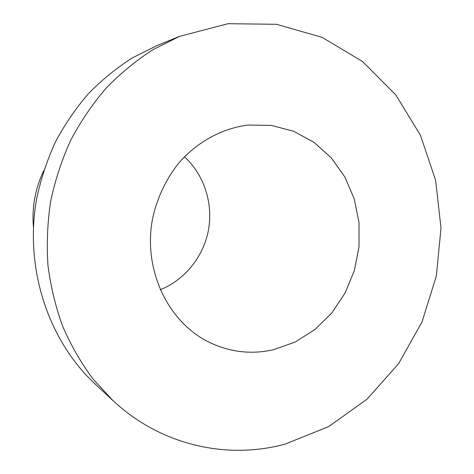 <?xml version="1.0" encoding="UTF-8"?>
<svg xmlns="http://www.w3.org/2000/svg" width="474" height="474" viewBox="0 0 474 474"><rect width="100%" height="100%" fill="white"/><g stroke="black" fill="none" stroke-linecap="round" stroke-linejoin="round"><path stroke-width="0.71" d="M179.545 36.38L156.835 45.67L132.157 57.994C116.397 68.09 101.78 80.023 88.318 93.787C75.662 108.493 64.677 124.579 55.363 142.04C47.116 160.129 40.894 178.959 36.694 198.535C24.109 267.816 48.099 340.391 95.108 383.981L113.073 400.69C160.864 445.388 227.022 459.863 284.904 444.179L328.559 426.647L367.03 399.215L398.616 363.629L422.038 321.858L436.358 275.957L440.992 228.083L435.665 180.446L420.456 135.291L395.808 94.913L362.598 61.567L322.19 37.399L276.496 24.293L227.97 23.7L179.545 36.38L153.161 49.574C136.287 60.405 120.627 73.239 106.188 88.057C92.608 103.901 80.805 121.249 70.786 140.097C61.916 159.614 55.209 179.948 50.682 201.089C47.453 222.466 46.547 243.849 47.951 265.25C50.671 286.42 55.582 306.814 62.692 326.432C70.97 345.398 81.09 362.93 93.052 379.028L113.073 400.69M273.142 349.812L295.024 342.11L314.86 329.602L331.8 312.953L345.143 292.973L354.345 270.565L359.031 246.729L359.002 222.49L354.238 198.902L344.888 177.021L331.302 157.86L314.013 142.348L293.744 131.304L271.395 125.397L248.021 125.053C222.46 128.288 197.806 141.477 179.302 162.41C166.072 178.775 156.793 198.452 152.385 219.64C143.112 269.836 167.879 321.739 208.453 341.914C229.315 352.087 250.876 354.718 273.142 349.812M33.429 227.087C31.788 207.357 35.218 188.545 43.727 170.664M160.176 289.792C184.955 279.873 203.571 256.499 208.483 229.878C213.288 203.239 204.128 174.793 184.445 156.764"/></g></svg>
